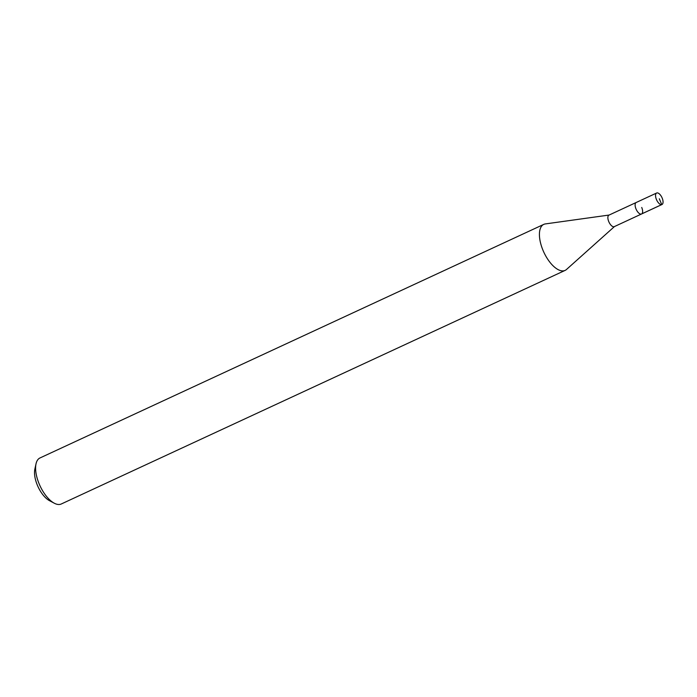 <?xml version="1.0" encoding="UTF-8"?>
<svg xmlns="http://www.w3.org/2000/svg" width="697" height="697" viewBox="0 0 697 697"><rect width="100%" height="100%" fill="white"/><g stroke="black" fill="none" stroke-linecap="round" stroke-linejoin="round"><path stroke-width="1.05" d="M656.452 199.542A6.343 2.919 -114.9 0 1 656.635 193.017A6.343 2.919 -114.9 0 1 662.15 198A6.343 2.919 -114.9 0 1 661.967 204.517A6.343 2.919 -114.9 0 1 656.452 199.542M641.728 207.471A6.343 2.919 -114.9 0 1 641.545 213.988L614.292 226.63A6.343 2.919 65.1 0 1 608.777 221.646A6.343 2.919 65.1 0 1 608.96 215.12L636.213 202.487A6.343 2.919 65.1 0 0 636.03 209.013A6.343 2.919 65.1 0 0 641.545 213.988A6.343 2.919 -114.9 0 1 636.03 209.013A6.343 2.919 -114.9 0 1 636.213 202.487L656.635 193.017M614.475 226.542L566.487 269.486A25.362 11.666 -114.9 0 1 565.119 270.392A25.362 11.666 -114.9 0 1 543.059 250.467A25.362 11.666 -114.9 0 1 543.782 224.373A25.362 11.666 -114.9 0 1 545.359 223.92L609.143 215.042M543.782 224.373L39.956 457.973A25.362 11.666 65.1 0 0 36.017 463.845A25.362 11.666 65.1 0 0 39.232 484.067A25.362 11.666 65.1 0 0 54.253 503.199A25.362 11.666 65.1 0 0 61.292 503.983L565.119 270.392M36.017 463.845L34.85 469.168A20.291 9.34 65.1 0 0 37.42 485.339A20.291 9.34 65.1 0 0 49.443 500.646L54.253 503.199M659.301 198.767L661.749 204.596L641.327 214.066M641.545 213.988L661.967 204.517"/></g></svg>
